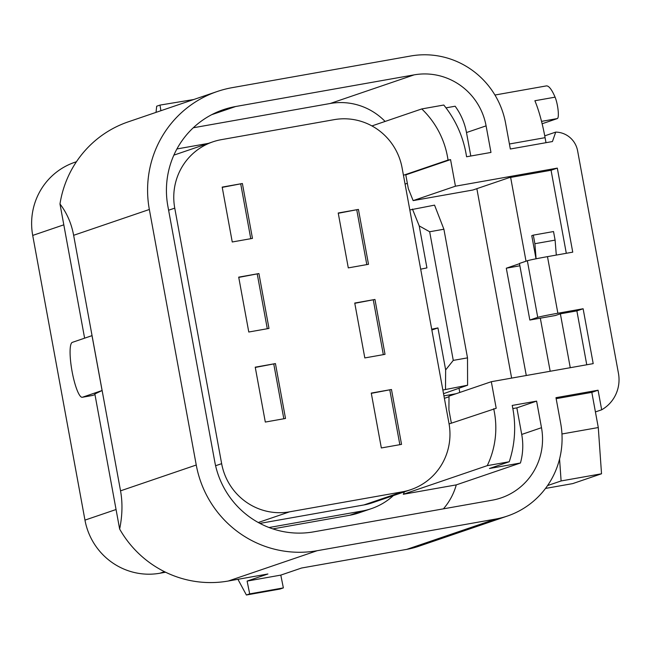 <?xml version="1.0" encoding="UTF-8"?>
<svg xmlns="http://www.w3.org/2000/svg" width="651" height="651" viewBox="0 0 651 651"><rect width="100%" height="100%" fill="white"/><g stroke="black" fill="none" stroke-linecap="round" stroke-linejoin="round"><path stroke-width="0.98" d="M221.299 139.664A59.314 58.118 71.2 0 0 212.861 141.845A59.314 58.118 71.2 0 0 174.753 208.133L221.649 463.667A59.314 58.118 71.2 0 0 289.605 511.824L402.432 491.814A59.314 58.118 71.2 0 0 410.871 489.642A59.314 58.118 71.2 0 0 448.978 423.353L402.082 167.82A59.314 58.118 71.2 0 0 334.126 119.662L221.299 139.664M381.34 447.961L371.265 393.082L391.471 389.501L401.545 444.381L381.34 447.961M232.252 241.985L222.186 187.106L242.392 183.517L252.466 238.396L232.252 241.985M265.307 422.06L255.233 367.18L275.438 363.592L285.512 418.471L265.307 422.06M364.812 357.928L354.746 303.049L374.952 299.46L385.026 354.347L364.812 357.928M248.78 332.018L238.705 277.139L258.919 273.558L268.985 328.438L248.78 332.018M338.219 213.007L358.424 209.427L368.499 264.306L348.293 267.886L338.219 213.007M405.068 184.087L407.339 183.305M371.933 125.928L421.767 108.937A86.347 84.614 -108.8 0 1 448.034 160.056L450.557 159.609L405.793 174.875L408.307 188.595L413.141 200.614L455.44 186.194L557.313 168.121L551.063 170.253L566.305 253.304M448.034 160.056L403.449 175.257M544.741 135.847L555.726 132.104L552.439 141.544L510.335 149.006L505.615 123.283A82.864 81.196 71.2 0 0 410.683 56.002L232.179 87.657A105.535 103.419 71.2 0 0 217.165 91.531A105.535 103.419 71.2 0 0 149.348 209.484L196.252 465.017A105.535 103.419 71.2 0 0 317.167 550.713L495.663 519.059A82.864 81.196 71.2 0 0 507.454 516.023A82.864 81.196 71.2 0 0 560.698 423.41L555.978 397.68L598.074 390.218L591.824 392.35L598.285 427.544L561.959 433.981M102.109 390.519L82.408 397.24A27.912 5.501 79.9 0 1 82.246 397.281A27.912 5.501 79.9 0 1 72.033 371.176A27.912 5.501 79.9 0 1 72.334 342.361L92.035 335.639M94.973 394.612L92.515 395.45A27.912 5.501 79.9 0 1 92.352 395.491L82.246 397.281M317.167 550.713L228.298 581.017A105.535 103.419 -108.8 0 1 119.646 529.06L94.851 393.953L102.093 390.527L92.011 335.647M76.444 161.733L74.751 162.311A65.417 64.099 71.2 0 0 32.713 235.426L84.964 520.116A65.417 64.099 71.2 0 0 159.918 573.23L165.598 572.229M160.911 110.711L159.983 105.096L156.688 106.219L156.028 112.371M193.721 99.522L159.983 105.096M237.924 579.309L246.395 594.998L280.076 589.025L283.364 587.902L280.793 575.11L301.576 568.022L406.785 549.363L495.663 519.059M246.395 594.998L249.691 593.875L247.111 581.083L267.903 573.995L228.298 581.017M507.454 516.023L418.585 546.327A82.864 81.196 -108.8 0 1 406.785 549.363M119.646 529.06C122.404 515.527 122.697 502.784 120.541 490.838L73.636 235.304C71.423 223.383 66.866 212.942 59.982 203.975A105.535 103.419 -108.8 0 1 128.288 121.835L217.165 91.531M59.982 203.975L84.614 338.17M193.282 127.775L330.203 103.493A62.797 61.536 -108.8 0 1 385.107 121.436M512.842 408.568L516.845 407.86L521.72 434.445A62.797 61.536 -108.8 0 1 520.442 463.007L456.278 484.881A62.797 61.536 -108.8 0 1 443.412 508.846M456.278 484.881L403.303 494.28L487.241 465.652L509.245 461.754A105.535 103.419 71.2 0 0 512.207 405.443L536.611 401.122L516.845 407.86M404.434 491.839A86.347 84.614 -108.8 0 1 403.303 494.28M456.074 393.725L443.941 395.873M459.777 392.455L459.004 388.24M444.389 398.331L449.019 396.752M421.767 108.937L443.779 105.031A105.535 103.419 71.2 0 1 466.572 156.769L490.976 152.44L486.094 125.863A62.797 61.536 71.2 0 0 414.142 74.865L235.646 106.52A86.347 84.614 71.2 0 0 223.358 109.685A86.347 84.614 71.2 0 0 167.868 206.196L214.773 461.738A86.347 84.614 71.2 0 0 313.709 531.843L492.205 500.188A62.797 61.536 71.2 0 0 501.14 497.893A62.797 61.536 71.2 0 0 541.494 427.699L536.611 401.122M509.245 461.754L489.479 468.492L520.442 463.007M451.363 423.158L448.913 409.829L449.019 396.125L491.318 381.706L496.2 408.283L449.084 423.939M493.678 408.73A86.347 84.614 -108.8 0 1 487.241 465.652M486.094 125.863L466.49 132.544A62.797 61.536 71.2 0 0 455.139 106.227L445.984 107.846M413.141 200.614L472.919 190.011L508.96 177.723L551.063 170.253M280.793 575.11L247.111 581.083M409.813 209.956L434.551 205.138L443.901 229.233L467.508 357.863L467.597 385.213L443.534 393.684M442.867 390.03L467.597 385.213M431.703 329.203L437.944 327.925L445.65 369.923L445.504 389.135M437.944 327.925L431.849 330.008M420.684 269.172L426.926 267.903L419.22 225.905L412.449 209.061M283.364 587.902L249.691 593.875M445.65 369.923L453.275 360.385L429.668 231.756L443.901 229.233M453.275 360.385L467.508 357.863M419.22 225.905L429.668 231.756M556.304 255.078L555.1 240.121L553.521 231.544L533.315 235.133L531.769 235.654L536.017 258.797M555.1 240.121L534.886 243.702L533.315 235.133M494.947 95.03L546.279 85.924A52.332 10.318 79.9 0 1 555.083 97.162A12.214 2.409 79.9 0 1 558.102 110.165A12.214 2.409 79.9 0 1 557.362 118.563L542.128 123.763M536.107 258.781L534.886 243.702M598.285 427.544L601.524 473.782L561.105 480.951L559.567 458.988M547.572 485.565L561.105 480.951M601.524 473.782L572.717 483.603L545.505 488.429M526.285 375.505L506.299 268.204L519.498 263.704M506.299 268.204L519.88 265.795M555.083 97.162L534.878 100.742A52.332 10.318 79.9 0 1 545.082 137.67L546.002 142.683M557.313 168.121L572.742 252.157L547.483 256.64A17.447 0.521 169.6 0 0 527.351 260.75L519.449 263.443L529.833 320.04L555.433 315.499L560.373 313.815L576.876 310.885L586.763 364.78M560.373 313.815L570.26 367.701M529.833 320.04L537.734 317.346A17.447 0.521 -10.4 0 1 557.866 313.237L583.125 308.753L576.876 310.885M591.824 392.35L556.157 398.672M540.314 318.176L550.193 371.265M526.024 261.197L510.644 177.422M511.629 378.101L476.857 188.668M555.726 132.104A22.679 22.224 -108.8 0 1 577.616 150.853L618.45 373.324A34.885 34.186 -108.8 0 1 601.67 409.796L598.074 390.218M595.413 411.928L601.67 409.796M491.318 381.706L593.199 363.632L583.125 308.753M450.557 159.609L455.44 186.194M466.49 132.544L470.795 156.02M410.871 489.642L372.356 502.775A59.314 58.118 -108.8 0 1 363.917 504.948L259.92 523.396M173.874 155.141A59.314 58.118 -108.8 0 1 174.346 154.979L212.861 141.845M176.893 149.006A64.547 63.245 -108.8 0 1 179.212 148.55L208.312 143.391M362.225 510.994L349.717 515.258A64.547 63.245 71.2 0 0 358.904 512.89L371.412 508.626A64.547 63.245 71.2 0 1 362.225 510.994L269.034 527.522M349.717 515.258L272.867 528.889M371.412 508.626A64.547 63.245 71.2 0 0 393.334 495.623M391.471 389.501L371.314 393.342M399.852 444.682L389.827 390.063M242.392 183.517L222.235 187.366M250.773 238.697L240.748 184.078M275.438 363.592L255.282 367.441M283.82 418.772L273.794 364.153M374.952 299.46L354.787 303.309M383.325 354.64L373.308 300.021M258.919 273.558L238.754 277.399M267.292 328.739L257.267 274.12M358.424 209.427L338.268 213.268M366.806 264.607L356.781 209.988M82.408 397.24L92.515 395.45M63.814 224.823L32.713 235.426M116.065 509.513L84.964 520.116M164.483 571.676L159.918 573.23M541.494 427.699L521.72 434.445M235.646 106.52L211.697 114.69M414.142 74.865L330.203 103.493M196.252 465.017L120.541 490.838M73.636 235.304L149.348 209.484M557.362 118.563L541.534 121.371M545.082 137.67L509.416 143.993M527.351 260.75L537.734 317.346M547.483 256.64L557.866 313.237M174.753 208.133L168.609 210.224M221.649 463.667L215.603 465.734M289.605 511.824L258.276 522.509M402.432 491.814L363.917 504.948"/></g></svg>
